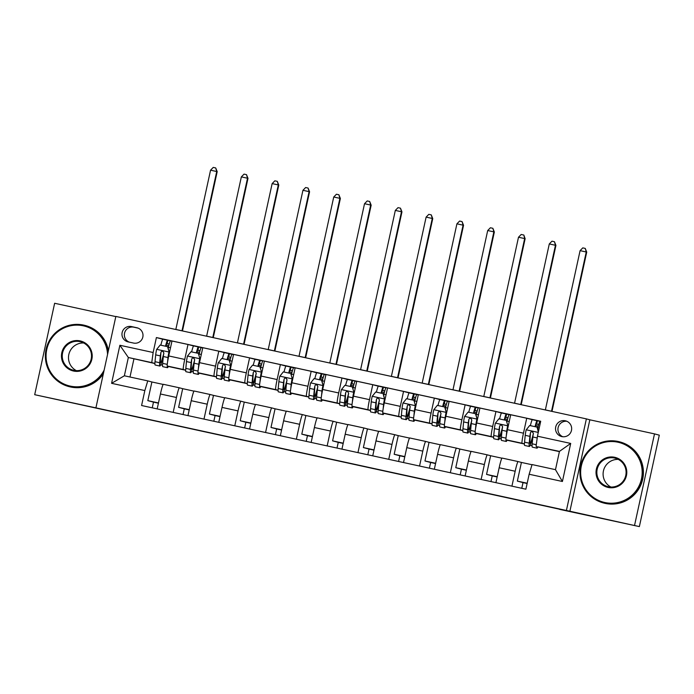 <?xml version="1.0" encoding="UTF-8"?>
<svg xmlns="http://www.w3.org/2000/svg" width="694" height="694" viewBox="0 0 694 694"><rect width="100%" height="100%" fill="white"/><g stroke="black" fill="none" stroke-linecap="round" stroke-linejoin="round"><path stroke-width="1.04" d="M295.288 451.438L265.533 444.967L295.288 451.438M565.324 420.781A8.094 8.068 -75.2 0 0 555.755 426.793A8.094 8.068 -75.2 0 0 561.871 436.595A8.094 8.068 -75.2 0 0 571.44 430.575A8.094 8.068 -75.2 0 0 565.324 420.781M566.842 421.275A8.094 8.068 -75.2 0 0 562.747 436.734M406.571 475.728L374.474 468.684L406.58 475.668M115.811 316.594L54.635 303.269L34.7 394.695L559.52 509.205M634.568 525.315L654.503 433.889L589.831 419.809L569.895 511.235L639.365 526.59L559.485 509.344M569.895 511.235L95.911 407.864L115.846 316.438L586.378 418.89L566.443 510.316M34.7 394.695L95.911 407.864M332.643 459.575L299.27 452.315L332.643 459.575M339.106 460.981L373.641 468.667L339.106 460.981M654.503 433.889L659.3 435.164L639.365 526.59M152.246 407.838L153.487 402.13L158.423 403.205M183.043 414.544L184.283 408.835L189.21 409.911M213.83 421.241L215.079 415.541L220.007 416.617M244.626 427.946L245.867 422.247L250.803 423.323M275.423 434.652L276.663 428.953L281.599 430.028M306.219 441.358L307.459 435.659L312.387 436.734M337.006 448.064L338.256 442.364L343.183 443.44M367.803 454.77L369.043 449.07L373.979 450.146M398.599 461.475L399.839 455.776L404.776 456.852M429.395 468.181L430.636 462.482L435.563 463.557M460.183 474.887L461.432 469.187L466.359 470.263M490.979 481.593L492.219 475.893L497.156 476.969M521.775 488.298L523.016 482.599L527.136 483.492M128.104 341.882L133.526 343.062A7.842 7.816 -75.2 0 0 142.791 337.232A7.842 7.816 -75.2 0 0 136.865 327.742L131.444 326.562A7.842 7.816 -75.2 0 0 122.179 332.391A7.842 7.816 -75.2 0 0 128.104 341.882M154.901 363.543L128.347 357.505L124.365 375.784L147.761 380.885L144.838 390.566L141.585 405.513L525.887 489.192L529.149 474.245L532.072 464.564L555.478 469.665L559.459 451.378L537.867 446.867M144.838 390.566L111.587 383.322L119.88 345.265L153.14 352.509L151.752 362.598L154.901 363.43M162.76 339.245L156.402 337.562L153.14 352.509M156.402 337.562L540.704 421.241L537.451 436.196L570.702 443.431L562.409 481.489L529.149 474.245M589.831 419.809L586.378 418.89M133.916 358.98L129.986 377.007M151.752 362.598L128.347 357.505L119.88 345.265M559.407 451.629L537.841 446.927M532.064 445.669L530.207 445.27M524.43 444.013L507.054 440.222M501.268 438.964L499.411 438.565M493.634 437.307L476.258 433.524M470.48 432.258L468.615 431.859M462.837 430.601L445.461 426.819M439.684 425.561L437.827 425.153M432.05 423.895L414.665 420.113M408.887 418.855L407.031 418.447M401.253 417.189L383.877 413.407M378.091 412.149L376.235 411.742M370.457 410.484L353.081 406.701M347.304 405.443L345.447 405.036M339.661 403.778L322.285 399.996M316.507 398.738L314.651 398.33M308.873 397.072L291.489 393.29M285.711 392.032L283.855 391.624M278.077 390.366L260.701 386.584M254.915 385.326L253.058 384.918M247.281 383.661L229.905 379.878M224.127 378.62L222.271 378.213M216.485 376.955L199.109 373.172M193.331 371.915L191.475 371.507M185.697 370.249L168.312 366.467M162.535 365.209L160.678 364.801M530.233 445.21L532.064 445.609M532.289 419.714L526.729 418.239L523.476 433.186A10.115 0.789 102.3 0 0 522.088 443.275L524.43 443.9M526.729 418.239L510.715 414.752L507.461 429.699A10.115 0.789 102.3 0 0 506.073 439.788L507.08 440.161M499.437 438.504L501.276 438.903M501.493 413.008L495.941 411.533L492.679 426.48A10.115 0.789 102.3 0 0 491.291 436.569L493.634 437.194M495.941 411.533L479.927 408.046L476.665 422.993A10.115 0.789 102.3 0 0 475.277 433.082L476.284 433.455M468.65 431.798L470.48 432.197M470.697 406.302L465.145 404.828L461.883 419.775A10.115 0.789 102.3 0 0 460.495 429.864L462.846 430.488M465.145 404.828L449.131 401.34L445.869 416.287A10.115 0.789 102.3 0 0 444.481 426.376L445.487 426.749M437.853 425.092L439.684 425.491M439.901 399.597L434.349 398.122L431.087 413.069A10.115 0.789 102.3 0 0 429.707 423.158L432.05 423.782M434.349 398.122L418.335 394.634L415.081 409.581A10.115 0.789 102.3 0 0 413.693 419.67L414.691 420.043M407.057 418.387L408.887 418.786M409.113 392.891L403.552 391.416L400.299 406.363A10.115 0.789 102.3 0 0 398.911 416.452L401.253 417.077M403.552 391.416L387.547 387.929L384.285 402.876A10.115 0.789 102.3 0 0 382.897 412.965L383.903 413.346M376.261 411.681L378.1 412.08M378.317 386.185L372.765 384.71L369.503 399.657A10.115 0.789 102.3 0 0 368.115 409.746L370.457 410.371M372.765 384.71L356.751 381.223L353.489 396.17A10.115 0.789 102.3 0 0 352.101 406.259L353.107 406.641M345.473 404.975L347.304 405.374M347.521 379.479L341.969 378.004L338.707 392.951A10.115 0.789 102.3 0 0 337.319 403.041L339.67 403.665M341.969 378.004L325.954 374.517L322.693 389.473A10.115 0.789 102.3 0 0 321.305 399.553L322.311 399.935M314.677 398.269L316.507 398.668M316.724 372.773L311.172 371.299L307.91 386.254A10.115 0.789 102.3 0 0 306.531 396.335L308.873 396.959M311.172 371.299L295.158 367.811L291.905 382.767A10.115 0.789 102.3 0 0 290.517 392.847L291.515 393.229M283.881 391.563L285.711 391.963M285.937 366.068L280.376 364.593L277.123 379.549A10.115 0.789 102.3 0 0 275.735 389.629L278.077 390.254M280.376 364.593L264.371 361.106L261.109 376.061A10.115 0.789 102.3 0 0 259.721 386.142L260.727 386.523M253.084 384.858L254.924 385.257M255.14 359.362L249.588 357.887L246.327 372.843A10.115 0.789 102.3 0 0 244.939 382.923L247.281 383.548M249.588 357.887L233.574 354.4L230.313 369.355A10.115 0.789 102.3 0 0 228.925 379.436L229.931 379.818M222.297 378.152L224.127 378.551M224.344 352.656L218.792 351.181L215.53 366.137A10.115 0.789 102.3 0 0 214.142 376.217L216.493 376.842M218.792 351.181L202.778 347.694L199.516 362.65A10.115 0.789 102.3 0 0 198.137 372.739L199.135 373.112M191.501 371.446L193.331 371.845M193.557 345.95L187.996 344.476L184.743 359.431A10.115 0.789 102.3 0 0 183.355 369.52L185.697 370.136M187.996 344.476L171.982 340.997L168.729 355.944A10.115 0.789 102.3 0 0 167.341 366.033L168.347 366.406M160.704 364.74L162.535 365.139M153.487 402.13L147.822 400.629L151.891 381.978L147.761 380.885M151.891 381.978L163.185 384.433M184.283 408.835L178.618 407.335L182.687 388.683L179.364 387.799A10.115 0.789 102.3 0 0 176.441 397.48L173.188 412.392M182.687 388.683L193.973 391.138M215.079 415.541L209.415 414.04L213.483 395.389L210.161 394.504A10.115 0.789 102.3 0 0 210.152 394.504A10.115 0.789 102.3 0 0 207.237 404.186L203.984 419.098M213.483 395.389L224.769 397.844M245.867 422.247L240.211 420.746L244.271 402.095L240.957 401.21A10.115 0.789 102.3 0 0 240.948 401.21A10.115 0.789 102.3 0 0 238.033 410.891L234.78 425.804M244.271 402.095L255.566 404.55M276.663 428.953L270.998 427.452L275.067 408.801L271.744 407.916A10.115 0.789 102.3 0 0 268.821 417.597L265.568 432.509M275.067 408.801L286.362 411.256M307.459 435.659L301.795 434.158L305.863 415.506L302.541 414.622A10.115 0.789 102.3 0 0 299.617 424.303L296.364 439.215M305.863 415.506L317.149 417.962M338.256 442.364L332.591 440.863L336.659 422.212L333.337 421.327A10.115 0.789 102.3 0 0 333.328 421.327A10.115 0.789 102.3 0 0 330.413 431.009L327.16 445.921M336.659 422.212L347.946 424.667M369.043 449.07L363.378 447.569L367.447 428.909L364.124 428.033A10.115 0.789 102.3 0 0 361.21 437.714L357.957 452.627M367.447 428.909L378.742 431.373M399.839 455.776L394.175 454.275L398.243 435.615L394.921 434.739A10.115 0.789 102.3 0 0 391.997 444.42L388.744 459.333M398.243 435.615L409.529 438.079M430.636 462.482L424.971 460.981L429.039 442.321L425.717 441.445A10.115 0.789 102.3 0 0 422.793 451.126L419.54 466.038M429.039 442.321L440.326 444.785M461.432 469.187L455.767 467.687L459.836 449.027L456.513 448.151A10.115 0.789 102.3 0 0 456.505 448.151A10.115 0.789 102.3 0 0 453.59 457.832L450.337 472.744M459.836 449.027L471.122 451.49M492.219 475.893L486.555 474.392L490.623 455.732L487.301 454.856A10.115 0.789 102.3 0 0 484.377 464.538L481.133 479.45M490.623 455.732L501.918 458.196M523.016 482.599L517.351 481.098L521.42 462.438L518.097 461.562A10.115 0.789 102.3 0 0 515.174 471.243L511.92 486.156M521.42 462.438L532.02 464.746M167.801 346.722L169.189 352.205L167.549 346.653L168.469 346.887M163.35 384.311L179.364 387.799L163.35 384.311A10.115 0.789 102.3 0 0 160.427 393.992L157.174 408.905M147.822 400.629L158.475 402.954M190.659 352.118L187.415 356.161A6.706 0.529 102.3 0 0 186.478 361.574L185.819 368.401A19.345 1.518 102.3 0 0 185.949 371.715L190.633 372.73A19.345 1.518 102.3 0 0 194.147 362.901M198.597 353.454L199.265 353.593M194.147 391.017L210.152 394.504L194.147 391.017A10.115 0.789 102.3 0 0 191.223 400.698L187.97 415.611M178.618 407.335L189.271 409.66M224.934 397.723L240.948 401.21L224.943 397.723A10.115 0.789 102.3 0 0 224.934 397.723A10.115 0.789 102.3 0 0 222.019 407.404L218.766 422.316M209.415 414.04L220.067 416.365M229.393 360.16L230.061 360.299M255.73 404.428L271.744 407.916L255.73 404.428A10.115 0.789 102.3 0 0 252.807 414.11L249.562 429.022M240.211 420.746L250.855 423.071M252.243 365.53L248.999 369.572A6.706 0.529 102.3 0 0 248.062 374.986L247.402 381.813A19.345 1.518 102.3 0 0 247.541 385.127L252.217 386.142A19.345 1.518 102.3 0 0 255.739 376.313M260.189 366.866L260.849 367.005M286.527 411.134L302.541 414.622L286.527 411.134A10.115 0.789 102.3 0 0 283.603 420.816L280.35 435.728M270.998 427.452L281.651 429.777M290.977 373.572L291.645 373.71M317.323 417.84L333.328 421.327L317.323 417.84A10.115 0.789 102.3 0 0 314.399 427.521L311.146 442.434M301.795 434.158L312.447 436.474M321.773 380.251L323.152 385.725L321.522 380.182L322.441 380.416M348.11 424.546L364.124 428.033L348.119 424.546A10.115 0.789 102.3 0 0 348.11 424.546A10.115 0.789 102.3 0 0 345.196 434.227L341.942 449.139M332.591 440.863L343.244 443.18M344.632 385.647L341.379 389.681A6.706 0.529 102.3 0 0 340.442 395.094L339.782 401.93A19.345 1.518 102.3 0 0 339.921 405.244L344.597 406.259A19.345 1.518 102.3 0 0 348.119 396.43M352.569 386.974L353.229 387.122M378.907 431.252L394.921 434.739L378.907 431.252A10.115 0.789 102.3 0 0 375.983 440.933L372.739 455.845M363.378 447.569L374.031 449.886M383.357 393.663L384.493 399.076L383.105 393.593L384.025 393.828M409.703 437.957L425.717 441.445L409.703 437.957A10.115 0.789 102.3 0 0 406.779 447.639L403.526 462.551M394.175 454.275L404.828 456.591M414.153 400.386L414.821 400.533M440.49 444.663L456.505 448.151L440.499 444.663A10.115 0.789 102.3 0 0 440.49 444.663A10.115 0.789 102.3 0 0 437.576 454.344L434.323 469.257M424.971 460.981L435.624 463.297M444.941 407.074L446.329 412.548L444.698 407.005L445.617 407.239M471.287 451.369L487.301 454.856L471.295 451.369A10.115 0.789 102.3 0 0 471.287 451.369A10.115 0.789 102.3 0 0 468.372 461.05L465.119 475.963M455.767 467.687L466.411 470.003M475.737 413.78L477.125 419.254L475.485 413.711L476.405 413.945M502.083 458.075L518.097 461.562L502.083 458.075A10.115 0.789 102.3 0 0 499.159 467.756L495.915 482.668M486.555 474.392L497.208 476.709M506.542 420.503L507.201 420.651M517.351 481.098L527.188 483.241M536.063 446.277L537.451 436.196M538.336 432.102L537.078 427.122L537.997 427.357M124.365 375.784L111.587 383.322M570.702 443.431L559.459 451.378M562.409 481.489L555.478 469.665M138.115 328.132L133.847 327.195A7.842 7.816 -75.2 0 0 124.703 332.556A7.842 7.816 -75.2 0 0 129.249 342.133M316.282 456.01L302.862 453.104M318.364 456.461L302.87 453.104M318.338 456.591L316.273 456.045M353.784 464.208L340.832 461.389L353.793 464.173M165.519 346.219A9.23 0.72 -77.7 0 1 167.523 340.233L170.438 340.884M169.232 343.99L166.829 343.443A5.942 0.468 102.3 0 0 165.797 346.271M167.549 346.653L160.158 345.048L156.618 349.455A6.706 0.529 102.3 0 0 155.682 354.868L155.022 361.695A19.345 1.518 102.3 0 0 155.161 365.009L159.837 366.033A19.345 1.518 102.3 0 0 163.35 356.204M160.843 345.196A9.23 0.72 -77.7 0 1 162.847 339.21L167.523 340.233A9.23 0.72 -77.7 0 1 167.532 340.233L162.847 339.21M169.189 352.205L168.538 356.837M168.937 352.136A6.706 0.529 102.3 0 0 168 357.549L167.566 362.068M167.228 365.807A19.345 1.518 102.3 0 0 167.471 367.69A19.345 1.518 102.3 0 0 168.382 366.311M167.471 367.69L162.795 366.675A19.345 1.518 -77.7 0 1 162.656 363.361L163.316 356.525A6.706 0.529 -77.7 0 1 163.871 352.977L162.76 351.181L161.572 351.364L160.921 352.335A6.706 0.529 102.3 0 0 160.366 355.883L159.698 362.719A19.345 1.518 102.3 0 0 159.837 366.033M163.845 353.142A16.057 1.258 -77.7 0 1 160.54 362.815A16.057 1.258 -77.7 0 1 160.427 360.065L160.921 352.335M170.481 340.875L171.939 341.188L170.481 340.875A9.23 0.72 102.3 0 0 168.373 347.295L168.165 348.162M175.825 329.494A12.648 0.989 102.3 0 0 175.834 329.442L210.56 170.186L216.719 171.522L215.713 167.948L217.196 171.652L182.47 330.908A18.964 1.492 -77.7 0 1 182.461 330.943M181.984 330.838A12.648 0.989 102.3 0 0 181.993 330.778L216.719 171.522L217.196 171.652M210.56 170.186L213.249 167.41L215.713 167.948M196.315 352.916A9.23 0.72 -77.7 0 1 198.319 346.939L201.225 347.59M200.028 350.696L197.625 350.149A5.942 0.468 102.3 0 0 197.617 350.149A5.942 0.468 102.3 0 0 196.593 352.977M191.631 351.901A9.23 0.72 -77.7 0 1 193.643 345.916L198.319 346.931M199.976 358.911L198.345 353.359L199.976 358.911L199.325 363.543M199.733 358.841A6.706 0.529 102.3 0 0 198.796 364.255L198.354 368.774M198.024 372.513A19.345 1.518 102.3 0 0 198.267 374.396A19.345 1.518 102.3 0 0 199.178 373.008M198.345 353.359L190.954 351.754M198.267 374.396L193.591 373.381A19.345 1.518 -77.7 0 1 193.453 370.067L194.112 363.231A6.706 0.529 -77.7 0 1 194.667 359.683L193.557 357.887L192.368 358.069L191.709 359.041A6.706 0.529 102.3 0 0 191.154 362.589L190.494 369.425A19.345 1.518 102.3 0 0 190.633 372.73M194.641 359.848A16.057 1.258 -77.7 0 1 191.327 369.52A16.057 1.258 -77.7 0 1 191.214 366.77L191.709 359.041M198.319 346.939L193.643 345.916M201.277 347.581L202.735 347.894L201.277 347.581A9.23 0.72 102.3 0 0 199.169 354.001L198.952 354.86M206.612 336.2A12.648 0.989 102.3 0 0 206.63 336.148L241.347 176.892L247.506 178.228L246.509 174.654L247.992 178.358L213.266 337.614A18.964 1.492 -77.7 0 1 213.258 337.648M212.772 337.544A12.648 0.989 102.3 0 0 212.789 337.484L247.506 178.228L247.992 178.358M241.347 176.892L244.045 174.116L246.509 174.654M227.112 359.622A9.23 0.72 -77.7 0 1 229.115 353.636L232.022 354.296M230.824 357.401L228.413 356.855A5.942 0.468 102.3 0 0 227.38 359.683M229.141 360.065L230.772 365.608L229.141 360.065L221.75 358.46L218.202 362.867A6.706 0.529 102.3 0 0 217.265 368.28L216.606 375.107A19.345 1.518 102.3 0 0 216.745 378.421L221.429 379.436A19.345 1.518 102.3 0 0 224.943 369.607M222.427 358.607A9.23 0.72 -77.7 0 1 224.431 352.621A9.23 0.72 -77.7 0 1 224.44 352.621L229.115 353.636A9.23 0.72 -77.7 0 1 229.115 353.645L224.431 352.621M230.772 365.608L230.122 370.249M230.521 365.547A6.706 0.529 102.3 0 0 229.584 370.96L229.15 375.48M228.82 379.219A19.345 1.518 102.3 0 0 229.063 381.101A19.345 1.518 102.3 0 0 229.974 379.713M229.063 381.101L224.379 380.086A19.345 1.518 -77.7 0 1 224.249 376.773L224.908 369.937A6.706 0.529 -77.7 0 1 225.463 366.389L224.353 364.593L223.164 364.775L222.505 365.747A6.706 0.529 102.3 0 0 221.95 369.295L221.291 376.131A19.345 1.518 102.3 0 0 221.429 379.436M225.429 366.553A16.057 1.258 -77.7 0 1 222.123 376.226A16.057 1.258 -77.7 0 1 222.011 373.476L222.505 365.747M232.074 354.287L233.531 354.599L232.074 354.287A9.23 0.72 102.3 0 0 229.957 360.707L229.749 361.565M237.409 342.905A12.648 0.989 102.3 0 0 237.426 342.845L272.143 183.598L278.303 184.934L277.305 181.36L278.788 185.064L244.062 344.319A18.964 1.492 -77.7 0 1 244.054 344.354M243.568 344.25A12.648 0.989 102.3 0 0 243.585 344.189L278.303 184.934L278.788 185.064M272.143 183.598L274.841 180.822L277.305 181.36M257.899 366.328A9.23 0.72 -77.7 0 1 259.912 360.342L262.818 361.001M261.621 364.107L259.209 363.561A5.942 0.468 102.3 0 0 258.177 366.389M253.223 365.313A9.23 0.72 -77.7 0 1 255.227 359.327L259.903 360.342A9.23 0.72 -77.7 0 1 259.912 360.351L255.227 359.327M261.569 372.314L259.929 366.77L261.569 372.314L260.918 376.955M261.317 372.253A6.706 0.529 102.3 0 0 260.38 377.666L259.946 382.186M259.617 385.925A19.345 1.518 102.3 0 0 259.86 387.807A19.345 1.518 102.3 0 0 260.771 386.419M259.929 366.77L252.538 365.165M259.86 387.807L255.175 386.792A19.345 1.518 -77.7 0 1 255.036 383.478L255.696 376.642A6.706 0.529 -77.7 0 1 256.26 373.094L255.149 371.299L253.952 371.481L253.301 372.444A6.706 0.529 102.3 0 0 252.746 376.001L252.087 382.836A19.345 1.518 102.3 0 0 252.217 386.142M256.225 373.251A16.057 1.258 -77.7 0 1 252.92 382.932A16.057 1.258 -77.7 0 1 252.807 380.182L253.301 372.444M262.87 360.993L262.861 360.993A9.23 0.72 102.3 0 0 262.861 360.993A9.23 0.72 102.3 0 0 260.753 367.412L260.545 368.271M268.205 349.611A12.648 0.989 102.3 0 0 268.214 349.55L302.94 190.303L309.099 191.639L308.093 188.065L309.576 191.77L274.859 351.025A18.964 1.492 -77.7 0 1 274.85 351.06M274.364 350.956A12.648 0.989 102.3 0 0 274.373 350.895L309.099 191.639L309.576 191.77M302.94 190.303L305.629 187.527L308.093 188.065M288.695 373.034A9.23 0.72 -77.7 0 1 290.699 367.048L293.605 367.707M292.408 370.804L290.005 370.266A5.942 0.468 102.3 0 0 288.973 373.094M290.725 373.476L292.365 379.019L290.725 373.476L283.334 371.871L279.795 376.278A6.706 0.529 102.3 0 0 278.858 381.683L278.199 388.519A19.345 1.518 102.3 0 0 278.329 391.832L283.013 392.847A19.345 1.518 102.3 0 0 286.527 383.019M284.019 372.019A9.23 0.72 -77.7 0 1 286.023 366.033L290.699 367.048A9.23 0.72 -77.7 0 1 290.708 367.048L286.023 366.033M292.365 379.019L291.706 383.661M292.113 378.959A6.706 0.529 102.3 0 0 291.176 384.372L290.734 388.892M290.404 392.631A19.345 1.518 102.3 0 0 290.647 394.513A19.345 1.518 102.3 0 0 291.558 393.125M290.647 394.513L285.971 393.498A19.345 1.518 -77.7 0 1 285.833 390.184L286.492 383.348A6.706 0.529 -77.7 0 1 287.047 379.8L285.937 378.004L284.748 378.187L284.098 379.15A6.706 0.529 102.3 0 0 283.534 382.706L282.874 389.534A19.345 1.518 102.3 0 0 283.013 392.847M287.021 379.956A16.057 1.258 -77.7 0 1 283.716 389.638A16.057 1.258 -77.7 0 1 283.603 386.888L284.098 379.15M293.657 367.699L295.115 368.011L293.657 367.699A9.23 0.72 102.3 0 0 291.549 374.118L291.341 374.977M299.001 356.317A12.648 0.989 102.3 0 0 299.01 356.256L333.736 197.009L339.895 198.345L338.889 194.771L340.372 198.475L305.646 357.731A18.964 1.492 -77.7 0 1 305.638 357.766M305.16 357.662A12.648 0.989 102.3 0 0 305.169 357.601L339.895 198.345L340.372 198.475M333.736 197.009L336.425 194.233L338.889 194.771M107.561 354.443A30.857 30.762 -75.2 0 0 46.776 349.42A30.857 30.762 -75.2 0 0 104.143 370.128M103.562 372.782A31.612 31.516 104.8 0 1 46.246 348.588A31.612 31.516 104.8 0 1 108.134 351.789M80.114 340.893A15.424 15.381 104.8 0 1 91.86 359.24A15.424 15.381 104.8 0 1 73.538 371.038A15.424 15.381 104.8 0 1 61.801 352.691A15.424 15.381 104.8 0 1 80.114 340.893M73.764 370.31A14.669 14.626 -75.2 0 0 91.105 359.405A14.669 14.626 -75.2 0 0 80.01 341.648A14.669 14.626 -75.2 0 0 62.668 352.552A14.669 14.626 -75.2 0 0 73.764 370.31M103.311 373.919A31.612 31.516 104.8 0 1 69.209 386.653L68.793 386.541M84.98 325.417L85.405 325.529A31.612 31.516 104.8 0 1 108.377 350.696M76.34 370.639A14.669 14.626 104.8 0 1 83.67 342.975M617.981 442.225A30.857 30.762 -75.2 0 0 581.355 465.821A30.857 30.762 -75.2 0 0 604.838 502.517A30.857 30.762 -75.2 0 0 641.464 478.912A30.857 30.762 -75.2 0 0 617.981 442.225M604.734 503.271A31.612 31.516 104.8 0 1 580.835 464.997A31.612 31.516 104.8 0 1 619.569 441.826A31.612 31.516 104.8 0 1 642.106 479.771A31.612 31.516 104.8 0 1 604.734 503.271M614.702 457.294A15.424 15.381 104.8 0 1 626.439 475.642A15.424 15.381 104.8 0 1 608.126 487.44A15.424 15.381 104.8 0 1 596.38 469.092A15.424 15.381 104.8 0 1 614.702 457.294M608.343 486.711A14.669 14.626 -75.2 0 0 625.684 475.815A14.669 14.626 -75.2 0 0 614.598 458.049A14.669 14.626 -75.2 0 0 597.256 468.953A14.669 14.626 -75.2 0 0 608.343 486.711M619.569 441.826L619.985 441.939A31.612 31.516 104.8 0 1 642.531 479.884A31.612 31.516 104.8 0 1 603.797 503.055L603.372 502.942M610.928 487.041A14.669 14.626 104.8 0 1 618.25 459.385M319.492 379.739A9.23 0.72 -77.7 0 1 321.496 373.754L324.402 374.404M323.204 377.51L320.802 376.972A5.942 0.468 102.3 0 0 320.793 376.972A5.942 0.468 102.3 0 0 319.769 379.8M321.522 380.182L314.13 378.577L310.591 382.984A6.706 0.529 102.3 0 0 309.654 388.388L308.995 395.224A19.345 1.518 102.3 0 0 309.125 398.538L313.809 399.553A19.345 1.518 102.3 0 0 317.323 389.724M314.807 378.724A9.23 0.72 -77.7 0 1 316.811 372.739A9.23 0.72 -77.7 0 1 316.82 372.739L321.496 373.754L316.811 372.739M323.152 385.725L322.502 390.366M322.91 385.664A6.706 0.529 102.3 0 0 321.973 391.078L321.53 395.597M321.201 399.336A19.345 1.518 102.3 0 0 321.443 401.219A19.345 1.518 102.3 0 0 322.354 399.831M321.443 401.219L316.768 400.195A19.345 1.518 -77.7 0 1 316.629 396.89L317.288 390.054A6.706 0.529 -77.7 0 1 317.843 386.506L316.733 384.71L315.544 384.892L314.885 385.855A6.706 0.529 102.3 0 0 314.33 389.412L313.671 396.239A19.345 1.518 102.3 0 0 313.809 399.553M317.817 386.662A16.057 1.258 -77.7 0 1 314.503 396.343A16.057 1.258 -77.7 0 1 314.391 393.593L314.885 385.855M324.454 374.404L325.911 374.717L324.454 374.404A9.23 0.72 102.3 0 0 322.337 380.815L322.129 381.683M329.789 363.023A12.648 0.989 102.3 0 0 329.806 362.962L364.524 203.715L370.683 205.051L369.685 201.477L371.169 205.181L336.443 364.437A18.964 1.492 -77.7 0 1 336.434 364.471M335.948 364.367A12.648 0.989 102.3 0 0 335.965 364.307L370.683 205.051L371.169 205.181M364.524 203.715L367.221 200.939L369.685 201.477M350.288 386.445A9.23 0.72 -77.7 0 1 352.292 380.459L355.198 381.11M354.001 384.216L351.589 383.678A5.942 0.468 102.3 0 0 350.557 386.506M345.603 385.43A9.23 0.72 -77.7 0 1 347.607 379.445L352.292 380.459L347.607 379.445M353.949 392.431L352.318 386.888L353.949 392.431L353.298 397.072M353.697 392.37A6.706 0.529 102.3 0 0 352.76 397.783L352.326 402.303M351.997 406.042A19.345 1.518 102.3 0 0 352.24 407.925A19.345 1.518 102.3 0 0 353.151 406.537M352.318 386.888L344.927 385.283M352.24 407.925L347.555 406.901A19.345 1.518 -77.7 0 1 347.425 403.596L348.084 396.76A6.706 0.529 -77.7 0 1 348.64 393.212L347.529 391.416L346.332 391.598L345.681 392.561A6.706 0.529 102.3 0 0 345.126 396.118L344.467 402.945A19.345 1.518 102.3 0 0 344.597 406.259M348.605 393.368A16.057 1.258 -77.7 0 1 345.3 403.049A16.057 1.258 -77.7 0 1 345.187 400.299L345.681 392.561M355.25 381.11L356.707 381.422L355.25 381.101A9.23 0.72 102.3 0 0 355.25 381.101A9.23 0.72 102.3 0 0 353.133 387.521L352.925 388.388M360.585 369.728A12.648 0.989 102.3 0 0 360.602 369.668L395.32 210.412L401.479 211.757L400.473 208.183L401.956 211.887L367.239 371.143A18.964 1.492 -77.7 0 1 367.23 371.177M366.744 371.064A12.648 0.989 102.3 0 0 366.753 371.012L401.479 211.757L401.956 211.887M395.32 210.412L398.009 207.645L400.473 208.183M381.075 393.151A9.23 0.72 -77.7 0 1 383.079 387.165L385.994 387.816M384.797 390.922L382.385 390.384A5.942 0.468 102.3 0 0 381.353 393.212M383.105 393.593L375.714 391.989L372.175 396.387A6.706 0.529 102.3 0 0 371.238 401.8L370.579 408.636A19.345 1.518 102.3 0 0 370.717 411.95L375.393 412.965A19.345 1.518 102.3 0 0 378.907 403.136M376.4 392.136A9.23 0.72 -77.7 0 1 378.404 386.15L383.079 387.165A9.23 0.72 -77.7 0 1 383.088 387.165L378.404 386.15M384.745 399.137L384.094 403.778M384.493 399.076A6.706 0.529 102.3 0 0 383.556 404.481L383.123 409.009M382.793 412.748A19.345 1.518 102.3 0 0 383.036 414.63A19.345 1.518 102.3 0 0 383.938 413.242M383.036 414.63L378.351 413.607A19.345 1.518 -77.7 0 1 378.213 410.301L378.872 403.466A6.706 0.529 -77.7 0 1 379.436 399.909L378.317 398.122L377.128 398.304L376.478 399.267A6.706 0.529 102.3 0 0 375.922 402.824L375.263 409.651A19.345 1.518 102.3 0 0 375.393 412.965M379.401 400.074A16.057 1.258 -77.7 0 1 376.096 409.755A16.057 1.258 -77.7 0 1 375.983 407.005L376.478 399.267M386.046 387.807L386.038 387.807A9.23 0.72 102.3 0 0 386.038 387.807A9.23 0.72 102.3 0 0 383.929 394.227L383.721 395.094M391.381 376.434A12.648 0.989 102.3 0 0 391.39 376.374L426.116 217.118L432.275 218.463L431.269 214.888L432.752 218.593L398.035 377.84A18.964 1.492 -77.7 0 1 398.026 377.883M397.541 377.77A12.648 0.989 102.3 0 0 397.549 377.718L432.275 218.463L432.752 218.593M426.116 217.118L428.805 214.351L431.269 214.888M411.872 399.857A9.23 0.72 -77.7 0 1 413.876 393.871L416.782 394.522M415.585 397.627L413.182 397.089A5.942 0.468 102.3 0 0 413.182 397.081A5.942 0.468 102.3 0 0 412.149 399.918M413.902 400.299L415.541 405.843L413.902 400.299L406.511 398.694L402.971 403.093A6.706 0.529 102.3 0 0 402.034 408.506L401.375 415.342A19.345 1.518 102.3 0 0 401.505 418.656L406.19 419.67A19.345 1.518 102.3 0 0 409.703 409.842M407.187 398.842A9.23 0.72 -77.7 0 1 409.2 392.856L413.876 393.871A9.23 0.72 -77.7 0 1 413.884 393.871L409.2 392.856M415.541 405.843L414.882 410.484M415.29 405.782A6.706 0.529 102.3 0 0 414.353 411.186L413.91 415.715M413.581 419.454A19.345 1.518 102.3 0 0 413.824 421.336A19.345 1.518 102.3 0 0 414.734 419.948M413.824 421.336L409.148 420.312A19.345 1.518 -77.7 0 1 409.009 416.999L409.668 410.171A6.706 0.529 -77.7 0 1 410.223 406.615L409.113 404.828L407.925 405.01L407.274 405.973A6.706 0.529 102.3 0 0 406.71 409.529L406.051 416.357A19.345 1.518 102.3 0 0 406.19 419.67M410.197 406.779A16.057 1.258 -77.7 0 1 406.892 416.461A16.057 1.258 -77.7 0 1 406.779 413.711L407.274 405.973M416.834 394.513L418.291 394.834L416.834 394.513A9.23 0.72 102.3 0 0 414.726 400.932L414.518 401.8M422.178 383.14A12.648 0.989 102.3 0 0 422.186 383.079L456.912 223.824L463.072 225.168L462.065 221.594L463.549 225.298L428.823 384.545A18.964 1.492 -77.7 0 1 428.814 384.589M428.328 384.476A12.648 0.989 102.3 0 0 428.345 384.424L463.072 225.168L463.549 225.298M456.912 223.824L459.601 221.056L462.065 221.594M442.668 406.563A9.23 0.72 -77.7 0 1 444.672 400.577L447.578 401.227M446.381 404.333L443.978 403.787A5.942 0.468 102.3 0 0 443.969 403.787A5.942 0.468 102.3 0 0 442.946 406.623M444.698 407.005L437.307 405.391L433.767 409.798A6.706 0.529 102.3 0 0 432.83 415.212L432.171 422.047A19.345 1.518 102.3 0 0 432.301 425.361L436.986 426.376A19.345 1.518 102.3 0 0 440.499 416.547M437.983 405.548A9.23 0.72 -77.7 0 1 439.987 399.562A9.23 0.72 -77.7 0 1 439.996 399.562L444.672 400.577L439.987 399.562M446.329 412.548L445.678 417.189M446.077 412.479A6.706 0.529 102.3 0 0 445.14 417.892L444.707 422.42M444.377 426.159A19.345 1.518 102.3 0 0 444.62 428.042A19.345 1.518 102.3 0 0 445.531 426.654M444.62 428.042L439.935 427.018A19.345 1.518 -77.7 0 1 439.805 423.704L440.464 416.877A6.706 0.529 -77.7 0 1 441.02 413.32L439.909 411.525L438.721 411.716L438.061 412.678A6.706 0.529 102.3 0 0 437.506 416.235L436.847 423.062A19.345 1.518 102.3 0 0 436.986 426.376M440.985 413.485A16.057 1.258 -77.7 0 1 437.68 423.167A16.057 1.258 -77.7 0 1 437.567 420.417L438.061 412.678M447.63 401.219L449.087 401.54L447.63 401.219A9.23 0.72 102.3 0 0 445.513 407.638L445.305 408.506M452.965 389.846A12.648 0.989 102.3 0 0 452.982 389.785L487.7 230.529L493.859 231.874L492.861 228.3L494.345 232.004L459.619 391.251A18.964 1.492 -77.7 0 1 459.61 391.286M459.124 391.182A12.648 0.989 102.3 0 0 459.142 391.13L493.859 231.874L494.345 232.004M487.7 230.529L490.398 227.762L492.861 228.3M473.464 413.268A9.23 0.72 -77.7 0 1 475.468 407.283L478.374 407.933M477.177 411.039L474.765 410.492A5.942 0.468 102.3 0 0 473.733 413.329M475.485 413.711L468.103 412.097L464.555 416.504A6.706 0.529 102.3 0 0 463.618 421.917L462.959 428.753A19.345 1.518 102.3 0 0 463.098 432.058L467.773 433.082A19.345 1.518 102.3 0 0 471.295 423.253M468.78 412.245A9.23 0.72 -77.7 0 1 470.784 406.268L475.468 407.283L470.784 406.268M477.125 419.254L476.474 423.887M476.873 419.185A6.706 0.529 102.3 0 0 475.937 424.598L475.503 429.126M475.173 432.865A19.345 1.518 102.3 0 0 475.416 434.748A19.345 1.518 102.3 0 0 476.327 433.36M475.416 434.748L470.732 433.724A19.345 1.518 -77.7 0 1 470.601 430.41L471.261 423.583A6.706 0.529 -77.7 0 1 471.816 420.026L470.706 418.23L469.508 418.421L468.858 419.384A6.706 0.529 102.3 0 0 468.303 422.941L467.643 429.768A19.345 1.518 102.3 0 0 467.773 433.082M471.781 420.191A16.057 1.258 -77.7 0 1 468.476 429.872A16.057 1.258 -77.7 0 1 468.363 427.122L468.858 419.384M478.426 407.925L478.418 407.925A9.23 0.72 102.3 0 0 478.418 407.925A9.23 0.72 102.3 0 0 476.31 414.344L476.101 415.212M483.761 396.552A12.648 0.989 102.3 0 0 483.77 396.491L518.496 237.235L524.655 238.58L523.849 235.049L525.132 238.701L490.415 397.957A18.964 1.492 -77.7 0 1 490.406 397.992M489.921 397.888A12.648 0.989 102.3 0 0 489.929 397.836L524.655 238.58L525.132 238.701M518.496 237.235L521.185 234.468L523.649 235.006M504.252 419.974A9.23 0.72 -77.7 0 1 506.256 413.988L509.17 414.639M507.973 417.745L505.562 417.198A5.942 0.468 102.3 0 0 504.529 420.035M506.282 420.417L507.921 425.96L506.282 420.417L498.891 418.803L495.351 423.21A6.706 0.529 102.3 0 0 494.414 428.623L493.755 435.459A19.345 1.518 102.3 0 0 493.894 438.764L498.57 439.788A19.345 1.518 102.3 0 0 502.083 429.959M499.576 418.95A9.23 0.72 -77.7 0 1 501.58 412.973L506.256 413.988A9.23 0.72 -77.7 0 1 506.264 413.988L501.58 412.973M507.921 425.96L507.271 430.592M507.67 425.89A6.706 0.529 102.3 0 0 506.733 431.304L506.299 435.823M505.969 439.571A19.345 1.518 102.3 0 0 506.204 441.453A19.345 1.518 102.3 0 0 507.114 440.065M506.204 441.453L501.528 440.43A19.345 1.518 -77.7 0 1 501.389 437.116L502.048 430.289A6.706 0.529 -77.7 0 1 502.612 426.732L501.493 424.936L500.305 425.127L499.654 426.09A6.706 0.529 102.3 0 0 499.099 429.647L498.439 436.474A19.345 1.518 102.3 0 0 498.57 439.788M502.577 426.897A16.057 1.258 -77.7 0 1 499.272 436.578A16.057 1.258 -77.7 0 1 499.159 433.828L499.654 426.09M509.214 414.63L510.671 414.951L509.214 414.63A9.23 0.72 102.3 0 0 507.106 421.05L506.898 421.917M514.558 403.257A12.648 0.989 102.3 0 0 514.566 403.197L549.292 243.941L555.452 245.286L554.445 241.712L555.929 245.407L521.203 404.663A18.964 1.492 -77.7 0 1 521.203 404.697M520.717 404.593A12.648 0.989 102.3 0 0 520.726 404.541L555.452 245.286L555.929 245.407M549.292 243.941L551.982 241.174L554.445 241.712M535.048 426.68A9.23 0.72 -77.7 0 1 537.052 420.694L539.958 421.345M538.761 424.45L536.358 423.904A5.942 0.468 102.3 0 0 535.326 426.741M537.078 427.122L529.687 425.509L526.147 429.916A6.706 0.529 102.3 0 0 525.211 435.329L524.551 442.165A19.345 1.518 102.3 0 0 524.681 445.47L529.366 446.494A19.345 1.518 102.3 0 0 532.879 436.665M530.363 425.656A9.23 0.72 -77.7 0 1 532.376 419.67A9.23 0.72 -77.7 0 1 532.376 419.679L537.052 420.694L532.376 419.67M536.748 446.459A19.345 1.518 102.3 0 0 537 448.159A19.345 1.518 102.3 0 0 537.911 446.771M537.33 427.183L538.449 431.607M537 448.159L532.324 447.136A19.345 1.518 -77.7 0 1 532.185 443.822L532.845 436.994A6.706 0.529 -77.7 0 1 533.4 433.438L532.289 431.642L531.101 431.833L530.442 432.796A6.706 0.529 102.3 0 0 529.886 436.353L529.227 443.18A19.345 1.518 102.3 0 0 529.366 446.494M533.374 433.603A16.057 1.258 -77.7 0 1 530.069 443.284A16.057 1.258 -77.7 0 1 529.956 440.534L530.442 432.796M540.01 421.336L540.652 421.475L540.01 421.336A9.23 0.72 102.3 0 0 537.902 427.756L537.694 428.623M545.345 409.963A12.648 0.989 102.3 0 0 545.363 409.902L580.089 250.647L586.248 251.991L585.242 248.409L586.725 252.113L551.999 411.369A18.964 1.492 -77.7 0 1 551.99 411.403M551.504 411.299A12.648 0.989 102.3 0 0 551.522 411.247L586.248 251.991L586.725 252.113M580.089 250.647L582.778 247.879L585.242 248.409M522.088 443.275L506.073 439.788M491.291 436.569L475.277 433.082M460.495 429.864L444.481 426.376M429.707 423.158L413.693 419.67M398.911 416.452L382.897 412.965M368.115 409.746L352.101 406.259M337.319 403.041L321.305 399.553M306.531 396.335L290.517 392.847M275.735 389.629L259.721 386.142M244.939 382.923L228.925 379.436M214.142 376.217L198.137 372.739M183.355 369.52L167.341 366.033M176.441 397.48L160.427 393.992M184.743 359.431L168.729 355.944M215.53 366.137L199.516 362.65M207.237 404.186L191.223 400.698M246.327 372.843L230.313 369.355M238.033 410.891L222.019 407.404M277.123 379.549L261.109 376.061M268.821 417.597L252.807 414.11M307.91 386.254L291.905 382.767M299.617 424.303L283.603 420.816M338.707 392.951L322.693 389.473M330.413 431.009L314.399 427.521M369.503 399.657L353.489 396.17M361.21 437.714L345.196 434.227M400.299 406.363L384.285 402.876M391.997 444.42L375.983 440.933M431.087 413.069L415.081 409.581M422.793 451.126L406.779 447.639M461.883 419.775L445.869 416.287M453.59 457.832L437.576 454.344M492.679 426.48L476.665 422.993M484.377 464.538L468.372 461.05M523.476 433.186L507.461 429.699M515.174 471.243L499.159 467.756M133.847 327.195L131.444 326.562M137.533 327.924L136.865 327.742M167.141 343.521L167.844 340.312M168.902 351.997L156.705 349.342M159.698 362.719L155.022 361.695M162.309 351.233L163.307 351.45M169.215 344.059L166.725 343.521M168.373 347.295L170.507 347.755M167.263 364.367L162.656 363.361M160.366 355.883L155.682 354.868M168 357.549L163.316 356.525M168.789 345.629L166.144 345.048M175.834 329.442L181.993 330.778M197.937 350.227L198.631 347.017M199.698 358.703L187.501 356.048M190.494 369.425L185.819 368.401M193.106 357.939L194.103 358.156M200.011 350.765L197.521 350.227M199.169 354.001L201.303 354.461M198.059 371.064L193.453 370.067M191.154 362.589L186.478 361.574M198.796 364.255L194.112 363.231M199.586 352.335L196.931 351.754M206.63 336.148L212.789 337.484M228.725 356.933L229.428 353.723M230.486 365.408L218.298 362.754M221.291 376.131L216.606 375.107M223.893 364.645L224.899 364.862M230.807 357.471L228.317 356.924M229.957 360.707L232.1 361.166M228.855 377.77L224.249 376.773M221.95 369.295L217.265 368.28M229.584 370.96L224.908 369.937M230.373 359.041L227.727 358.46M237.426 342.845L243.585 344.189M259.521 363.639L260.224 360.429M261.282 372.114L249.085 369.46M252.087 382.836L247.402 381.813M254.689 371.351L255.687 371.568M261.595 364.177L259.105 363.63M260.753 367.412L262.896 367.872M259.643 384.476L255.036 383.478M252.746 376.001L248.062 374.986M260.38 377.666L255.696 376.642M261.17 365.747L258.524 365.165M268.214 349.55L274.373 350.895M290.318 370.344L291.012 367.135M292.079 378.82L279.882 376.165M282.874 389.534L278.199 388.519M285.486 378.057L286.483 378.273M292.391 370.882L289.901 370.336M291.549 374.118L293.683 374.578M290.439 391.182L285.833 390.184M283.534 382.706L278.858 381.683M291.176 384.372L286.492 383.348M291.966 372.452L289.32 371.871M299.01 356.256L305.169 357.601M321.105 377.05L321.808 373.84M322.875 385.526L310.678 382.871M313.671 396.239L308.995 395.224M316.282 384.762L317.279 384.979M323.187 377.588L320.697 377.042M322.337 380.815L324.48 381.284M321.235 397.888L316.629 396.89M314.33 389.412L309.654 388.388M321.973 391.078L317.288 390.054M322.762 379.158L320.108 378.577M329.806 362.962L335.965 364.307M351.901 383.756L352.604 380.546M353.662 392.231L341.474 389.577M344.467 402.945L339.782 401.93M347.069 391.468L348.076 391.685M353.975 384.294L351.485 383.747M353.133 387.521L355.276 387.989M352.032 404.593L347.425 403.596M345.126 396.118L340.442 395.094M352.76 397.783L348.084 396.76M353.55 385.864L350.904 385.283M360.602 369.668L366.753 371.012M382.698 390.462L383.4 387.252M384.459 398.937L372.262 396.283M375.263 409.651L370.579 408.636M377.866 398.174L378.863 398.391M384.771 391L382.281 390.453M383.929 394.227L386.064 394.695M382.819 411.299L378.213 410.301M375.922 402.824L371.238 401.8M383.556 404.481L378.872 403.466M384.346 392.561L381.7 391.989M391.39 376.374L397.549 377.718M413.494 397.168L414.188 393.958M415.255 405.643L403.058 402.988M406.051 416.357L401.375 415.342M408.662 404.88L409.66 405.096M415.567 397.705L413.077 397.159M414.726 400.932L416.86 401.401M413.615 418.005L409.009 416.999M406.71 409.529L402.034 408.506M414.353 411.186L409.668 410.171M415.142 399.267L412.496 398.694M422.186 383.079L428.345 384.424M444.281 403.873L444.984 400.664M446.042 412.349L433.854 409.694M436.847 423.062L432.171 422.047M439.458 411.585L440.456 411.802M446.363 404.411L443.874 403.865M445.513 407.638L447.656 408.107M444.412 424.711L439.805 423.704M437.506 416.235L432.83 415.212M445.14 417.892L440.464 416.877M445.93 405.973L443.284 405.4M452.982 389.785L459.142 391.13M475.078 410.579L475.78 407.369M476.839 419.055L464.65 416.4M467.643 429.768L462.959 428.753M470.246 418.291L471.243 418.508M477.151 411.117L474.661 410.57M476.31 414.344L478.452 414.812M475.208 431.416L470.601 430.41M468.303 422.941L463.618 421.917M475.937 424.598L471.261 423.583M476.726 412.678L474.08 412.106M483.77 396.491L489.929 397.836M505.874 417.285L506.577 414.075M507.635 425.76L495.438 423.106M498.439 436.474L493.755 435.459M501.042 424.997L502.04 425.214M507.947 417.814L505.458 417.276M507.106 421.05L509.24 421.518M505.995 438.122L501.389 437.116M499.099 429.647L494.414 428.623M506.733 431.304L502.048 430.289M507.522 419.384L504.876 418.812M514.566 403.197L520.726 404.541M536.67 423.991L537.364 420.781M538.266 432.423L526.234 429.803M529.227 443.18L524.551 442.165M531.838 431.703L532.836 431.92M538.744 424.52L536.254 423.982M537.902 427.756L539.221 428.042M536.271 444.715L532.185 443.822M529.886 436.353L525.211 435.329M537.208 437.94L532.845 436.994M538.318 426.09L535.664 425.517M545.363 409.902L551.522 411.247"/></g></svg>
